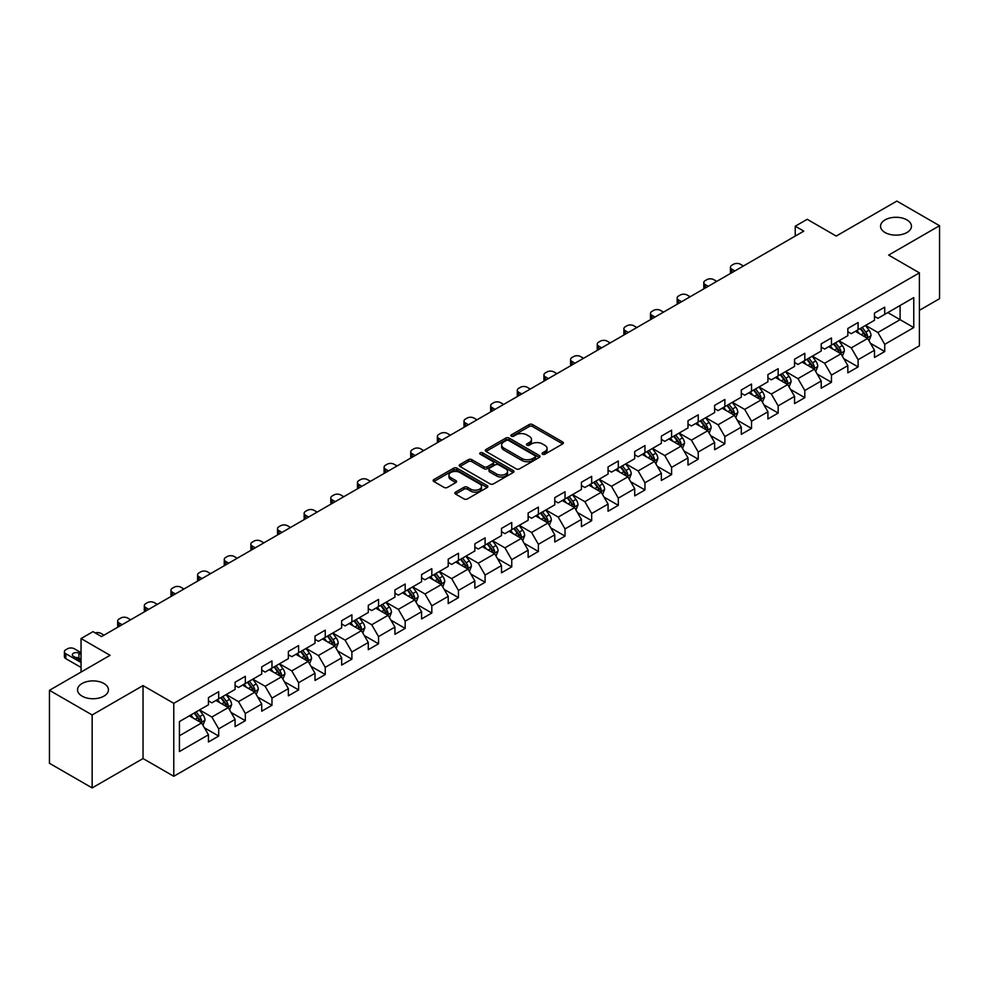 <?xml version="1.0" encoding="UTF-8"?>
<svg xmlns="http://www.w3.org/2000/svg" width="989" height="989" viewBox="0 0 989 989"><rect width="100%" height="100%" fill="white"/><g stroke="black" fill="none" stroke-linecap="round" stroke-linejoin="round"><path stroke-width="1.48" d="M542.541 454.198A1.657 0.952 0 0 0 544.89 454.198L562.692 443.913A2.374 1.372 0 0 0 563.384 442.948A2.374 1.372 0 0 0 562.692 441.984L532.527 424.565A2.374 1.372 0 0 0 529.164 424.565L511.362 434.851A1.657 0.952 0 0 0 510.868 435.519A1.657 0.952 0 0 0 511.362 436.198A1.657 0.952 0 0 0 513.699 436.198L516.011 434.863A7.591 4.376 0 0 1 526.741 434.863L529.251 436.322A7.591 4.376 0 0 1 531.476 439.413A7.591 4.376 0 0 1 529.251 442.516L526.952 443.851A1.657 0.952 0 0 0 526.457 444.518A1.657 0.952 0 0 0 526.952 445.198A1.657 0.952 0 0 0 529.288 445.198L531.6 443.876A7.591 4.376 0 0 1 542.331 443.876L544.84 445.322A7.591 4.376 0 0 1 547.065 448.413A7.591 4.376 0 0 1 544.84 451.516L542.541 452.851A1.657 0.952 0 0 0 542.046 453.518A1.657 0.952 0 0 0 542.541 454.198L542.541 452.851M103.932 683.51A15.453 8.926 0 0 0 87.081 681.582A15.453 8.926 0 0 0 77.538 689.827A15.453 8.926 0 0 0 82.075 696.132A15.453 8.926 0 0 0 98.912 698.073A15.453 8.926 0 0 0 108.456 689.827A15.453 8.926 0 0 0 103.932 683.51M906.925 219.904A15.453 8.926 0 0 0 890.088 217.963A15.453 8.926 0 0 0 880.544 226.209A15.453 8.926 0 0 0 885.068 232.526A15.453 8.926 0 0 0 901.919 234.455A15.453 8.926 0 0 0 911.462 226.209A15.453 8.926 0 0 0 906.925 219.904M455.583 492.114A2.374 1.372 0 0 0 454.878 493.078A2.374 1.372 0 0 0 455.583 494.055L464.039 498.938A2.374 1.372 0 0 0 467.401 498.938L487.181 487.515A2.374 1.372 0 0 0 487.874 486.551A2.374 1.372 0 0 0 487.181 485.587L457.005 468.168A2.374 1.372 0 0 0 453.654 468.168L433.874 479.578A2.374 1.372 0 0 0 433.17 480.555A2.374 1.372 0 0 0 433.874 481.519L444.098 487.416A2.374 1.372 0 0 0 447.448 487.416L455.917 482.533A2.374 1.372 0 0 0 456.609 481.569A2.374 1.372 0 0 0 455.917 480.592L450.848 477.675A6.342 3.659 0 0 1 448.981 475.079A6.342 3.659 0 0 1 452.9 471.704A6.342 3.659 0 0 1 459.811 472.495L479.677 483.967A6.342 3.659 0 0 1 481.532 486.551A6.342 3.659 0 0 1 477.613 489.938A6.342 3.659 0 0 1 470.702 489.135L467.401 487.231A2.374 1.372 0 0 0 464.039 487.231L455.583 492.114L455.583 494.055M919.399 310.323L939.55 298.69L939.55 225.715L896.85 201.076L836.224 236.074L807.197 219.311L795.243 226.209L803.785 231.142L101.533 636.582L93.003 631.65L81.049 638.548L81.049 672.075M92.15 714.96L92.15 787.924L143.034 758.551L143.034 685.587L92.15 714.96L49.45 690.31L110.076 655.311L81.049 638.548M143.034 685.587L173.78 703.327L919.399 272.853L919.399 345.816L173.78 776.291L173.78 703.327M939.55 225.715L888.654 255.1L919.399 272.853M516.171 468.835A2.374 1.372 0 0 0 519.534 468.835L539.314 457.425A2.374 1.372 0 0 0 540.006 456.448A2.374 1.372 0 0 0 539.314 455.484L509.137 438.065A2.374 1.372 0 0 0 505.787 438.065L486.007 449.488A2.374 1.372 0 0 0 485.315 450.452A2.374 1.372 0 0 0 486.007 451.417L516.171 468.835M480.889 454.557A1.657 0.952 0 0 1 482.57 454.792L513.217 472.482L493.462 483.893A2.374 1.372 0 0 1 490.111 483.893L459.934 466.474L468.403 461.616L468.403 459.65L459.934 464.533A2.374 1.372 0 0 0 459.242 465.498A2.374 1.372 0 0 0 459.934 466.474L459.934 464.533M468.403 461.616A2.374 1.372 0 0 1 471.753 461.616L471.753 459.65A2.374 1.372 0 0 0 468.403 459.65M471.753 459.65L483.992 466.709A2.374 1.372 0 0 0 487.342 466.709L492.955 463.47A2.374 1.372 0 0 0 493.659 462.506A2.374 1.372 0 0 0 492.955 461.529L480.221 454.174A1.657 0.952 0 0 1 479.739 453.494A1.657 0.952 0 0 1 480.753 452.616A1.657 0.952 0 0 1 482.57 452.826L513.242 470.529A2.374 1.372 0 0 1 513.934 471.506A2.374 1.372 0 0 1 513.242 472.47L513.242 470.529M92.15 787.924L49.45 763.285L49.45 690.31M204.426 727.83L218.693 736.063L218.693 728.868L235.085 719.399L235.085 726.606L245.334 720.684L245.334 713.489L261.726 704.02L261.726 711.215L271.975 705.305L271.975 698.11L288.368 688.641L288.368 695.836L298.616 689.926L298.616 682.719L315.009 673.262L315.009 680.457L325.257 674.535L325.257 667.34L341.65 657.883L341.65 665.078L351.899 659.156L351.899 651.961L368.291 642.491L368.291 649.699L378.54 643.777L378.54 636.582L394.932 627.113L394.932 634.308L405.181 628.398L405.181 621.203L421.574 611.734L421.574 618.929L431.822 613.019L431.822 605.812L448.215 596.355L448.215 603.55L458.463 597.64L458.463 590.433L474.856 580.976L474.856 588.171L485.104 582.249L485.104 575.054L501.497 565.584L501.497 572.792L511.746 566.87L511.746 559.675L528.138 550.205L528.138 557.4L538.387 551.491L538.387 544.296L554.78 534.826L554.78 542.021L565.028 536.112L565.028 528.917L581.421 519.448L581.421 526.643L591.669 520.733L591.669 513.526L608.062 504.069L608.062 511.264L618.31 505.342L618.31 498.147L634.715 488.677L634.715 495.885L644.952 489.963L644.952 482.768L661.357 473.298L661.357 480.493L671.593 474.584L671.593 467.389L687.998 457.919L687.998 465.114L698.234 459.205L698.234 452.01L714.639 442.54L714.639 449.735L724.875 443.826L724.875 436.619L741.28 427.161L741.28 434.356L751.516 428.435L751.516 421.24L767.921 411.77L767.921 418.977L778.17 413.056L778.17 405.861L794.563 396.391L794.563 403.599L804.811 397.677L804.811 390.482L821.204 381.012L821.204 388.207L831.452 382.298L831.452 375.103L847.845 365.633L847.845 372.828L858.093 366.919L858.093 359.712L874.486 350.254L874.486 357.449L884.735 351.528L884.735 344.333L913.762 327.569L913.762 297.602L900.101 305.49L900.101 319.682L913.762 327.569M218.693 736.063L208.444 741.985L208.444 734.79L179.417 751.541L179.417 721.574L208.444 704.811L208.444 697.616L218.693 691.694L218.693 698.889L235.085 689.432L235.085 682.237L245.334 676.315L245.334 683.51L261.726 674.053L261.726 666.846L271.975 660.936L271.975 668.131L288.368 658.662L288.368 651.467L298.616 645.557L298.616 652.752L315.009 643.283L315.009 636.088L325.257 630.166L325.257 637.373L341.65 627.904L341.65 620.709L351.899 614.787L351.899 621.982L368.291 612.525L368.291 605.33L378.54 599.408L378.54 606.603L394.932 597.146L394.932 589.938L405.181 584.029L405.181 591.224L421.574 581.755L421.574 574.56L431.822 568.65L431.822 575.845L448.215 566.376L448.215 559.181L458.463 553.259L458.463 560.466L474.856 550.997L474.856 543.802L485.104 537.88L485.104 545.075L501.497 535.618L501.497 528.423L511.746 522.501L511.746 529.696L528.138 520.239L528.138 513.031L538.387 507.122L538.387 514.317L554.78 504.847L554.78 497.652L565.028 491.743L565.028 498.938L581.421 489.468L581.421 482.273L591.669 476.352L591.669 483.559L608.062 474.09L608.062 466.895L618.31 460.973L618.31 468.168L634.715 458.711L634.715 451.516L644.952 445.594L644.952 452.789L661.357 443.332L661.357 436.124L671.593 430.215L671.593 437.41L687.998 427.94L687.998 420.745L698.234 414.836L698.234 422.031L714.639 412.561L714.639 405.366L724.875 399.445L724.875 406.652L741.28 397.182L741.28 389.987L751.516 384.066L751.516 391.273L767.921 381.803L767.921 374.608L778.17 368.687L778.17 375.882L794.563 366.424L794.563 359.217L804.811 353.308L804.811 360.503L821.204 351.033L821.204 343.838L831.452 337.929L831.452 345.124L847.845 335.654L847.845 328.459L858.093 322.55L858.093 329.745L874.486 320.275L874.486 313.08L884.735 307.159L884.735 314.366L913.762 297.602M215.961 700.472L228.261 707.568L211.856 717.037L199.568 709.941M208.444 700.867L211.856 702.833L218.693 698.889M211.856 717.037L218.693 728.868M228.261 707.568L235.085 719.399M242.602 685.093L254.902 692.189L238.497 701.658L226.209 694.55M235.085 685.488L238.497 687.454L245.334 683.51M238.497 701.658L245.334 713.489M254.902 692.189L261.726 704.02M269.243 669.714L281.544 676.81L265.139 686.279L252.85 679.171M261.726 670.109L265.139 672.075L271.975 668.131M265.139 686.279L271.975 698.11M281.544 676.81L288.368 688.641M295.884 654.322L308.185 661.431L291.78 670.888L279.491 663.792M288.368 654.718L291.78 656.696L298.616 652.752M291.78 670.888L298.616 682.719M308.185 661.431L315.009 673.262M322.525 638.943L334.826 646.052L318.421 655.509L306.133 648.413M315.009 639.339L318.421 641.317L325.257 637.373M318.421 655.509L325.257 667.34M334.826 646.052L341.65 657.883M349.166 623.564L361.467 630.661L345.074 640.13L332.774 633.034M341.65 623.96L345.074 625.926L351.899 621.982M345.074 640.13L351.899 651.961M361.467 630.661L368.291 642.491M375.808 608.186L388.108 615.282L371.716 624.751L359.415 617.655M368.291 608.581L371.716 610.547L378.54 606.603M371.716 624.751L378.54 636.582M388.108 615.282L394.932 627.113M402.449 592.807L414.75 599.903L398.357 609.372L386.056 602.264M394.932 593.202L398.357 595.168L405.181 591.224M398.357 609.372L405.181 621.203M414.75 599.903L421.574 611.734M429.09 577.415L441.391 584.524L424.998 593.981L412.697 586.885M421.574 577.811L424.998 579.789L431.822 575.845M424.998 593.981L431.822 605.812M441.391 584.524L448.215 596.355M455.731 562.036L468.032 569.145L451.639 578.602L439.339 571.506M448.215 562.432L451.639 564.41L458.463 560.466M451.639 578.602L458.463 590.433M468.032 569.145L474.856 580.976M482.372 546.657L494.673 553.753L478.28 563.223L465.98 556.127M474.856 547.053L478.28 549.019L485.104 545.075M478.28 563.223L485.104 575.054M494.673 553.753L501.497 565.584M509.014 531.278L521.314 538.375L504.922 547.844L492.621 540.748M501.497 531.674L504.922 533.64L511.746 529.696M504.922 547.844L511.746 559.675M521.314 538.375L528.138 550.205M535.655 515.899L547.955 522.996L531.563 532.465L519.262 525.357M528.138 516.295L531.563 518.261L538.387 514.317M531.563 532.465L538.387 544.296M547.955 522.996L554.78 534.826M562.296 500.521L574.597 507.617L558.204 517.074L545.903 509.978M554.78 500.904L558.204 502.882L565.028 498.938M558.204 517.074L565.028 528.917M574.597 507.617L581.421 519.448M588.937 485.129L601.238 492.238L584.845 501.695L572.544 494.599M581.421 485.525L584.845 487.503L591.669 483.559M584.845 501.695L591.669 513.526M601.238 492.238L608.062 504.069M615.578 469.75L627.879 476.846L611.486 486.316L599.186 479.22M608.062 470.146L611.486 472.124L618.31 468.168M611.486 486.316L618.31 498.147M627.879 476.846L634.715 488.677M642.22 454.371L654.52 461.467L638.128 470.937L625.827 463.841M634.715 454.767L638.128 456.733L644.952 452.789M638.128 470.937L644.952 482.768M654.52 461.467L661.357 473.298M668.861 438.992L681.161 446.088L664.769 455.558L652.468 448.45M661.357 439.388L664.769 441.354L671.593 437.41M664.769 455.558L671.593 467.389M681.161 446.088L687.998 457.919M695.502 423.613L707.803 430.709L691.41 440.167L679.109 433.071M687.998 423.997L691.41 425.975L698.234 422.031M691.41 440.167L698.234 452.01M707.803 430.709L714.639 442.54M722.143 408.222L734.444 415.331L718.051 424.788L705.75 417.692M714.639 408.618L718.051 410.596L724.875 406.652M718.051 424.788L724.875 436.619M734.444 415.331L741.28 427.161M748.784 392.843L761.085 399.939L744.692 409.409L732.392 402.313M741.28 393.239L744.692 395.217L751.516 391.273M744.692 409.409L751.516 421.24M761.085 399.939L767.921 411.77M775.425 377.464L787.726 384.56L771.333 394.03L759.033 386.934M767.921 377.86L771.333 379.825L778.17 375.882M771.333 394.03L778.17 405.861M787.726 384.56L794.563 396.391M802.067 362.085L814.367 369.181L797.975 378.651L785.674 371.543M794.563 362.481L797.975 364.447L804.811 360.503M797.975 378.651L804.811 390.482M814.367 369.181L821.204 381.012M828.72 346.706L841.009 353.802L824.616 363.26L812.315 356.164M821.204 347.09L824.616 349.068L831.452 345.124M824.616 363.26L831.452 375.103M841.009 353.802L847.845 365.633M855.361 331.315L867.65 338.423L851.257 347.881L838.956 340.785M847.845 331.711L851.257 333.689L858.093 329.745M851.257 347.881L858.093 359.712M867.65 338.423L874.486 350.254M887.801 312.586L900.101 319.682L877.898 332.502L865.598 325.406M874.486 316.332L877.898 318.31L884.735 314.366M877.898 332.502L884.735 344.333M143.034 758.551L173.78 776.291M795.243 226.209L795.243 236.074M179.417 735.767L201.62 722.947L189.319 715.851M201.62 722.947L208.444 734.79M870.468 343.294L884.735 351.528M843.827 358.686L858.093 366.919M817.186 374.065L831.452 382.298M790.545 389.443L804.811 397.677M763.904 404.822L778.17 413.056M737.262 420.201L751.516 428.435M710.621 435.593L724.875 443.826M683.98 450.972L698.234 459.205M657.339 466.351L671.593 474.584M630.698 481.73L644.952 489.963M604.056 497.108L618.31 505.342M577.415 512.5L591.669 520.733M550.774 527.879L565.028 536.112M524.133 543.258L538.387 551.491M497.492 558.637L511.746 566.87M470.851 574.016L485.104 582.249M444.209 589.407L458.463 597.64M417.568 604.786L431.822 613.019M390.927 620.165L405.181 628.398M364.286 635.544L378.54 643.777M337.645 650.923L351.899 659.156M311.003 666.314L325.257 674.535M284.362 681.693L298.616 689.926M257.721 697.072L271.975 705.305M231.067 712.451L245.334 720.684M543.196 454.433L544.84 453.494A7.591 4.376 0 0 0 547.065 450.391L547.065 448.413M531.476 439.413L531.476 441.391A7.591 4.376 0 0 1 529.251 444.481L527.607 445.433M562.692 441.984L562.692 443.913L532.527 426.531A2.374 1.372 0 0 0 529.164 426.531L512.018 436.433M539.277 457.437L509.137 440.031A2.374 1.372 0 0 0 505.787 440.031L486.032 451.441L486.007 449.488M535.123 457.128A1.657 0.952 0 0 0 535.605 456.448A1.657 0.952 0 0 0 535.123 455.768L508.63 440.488A1.657 0.952 0 0 0 506.281 440.488L503.858 441.885A7.591 4.376 0 0 0 501.633 444.988A7.591 4.376 0 0 0 503.858 448.079L521.957 458.537A7.591 4.376 0 0 0 532.688 458.537L535.123 457.128L535.123 459.106A1.657 0.952 0 0 0 535.605 458.426L535.605 456.448M501.633 444.988L501.633 446.954A7.591 4.376 0 0 0 503.858 450.057L503.858 448.079M535.123 459.106L532.688 460.503A7.591 4.376 0 0 1 521.957 460.503L503.858 450.057M471.753 461.616L483.992 468.687A2.374 1.372 0 0 0 487.342 468.687L492.955 465.436A2.374 1.372 0 0 0 493.659 464.471L493.659 462.506M496.688 474.04A6.342 3.659 0 0 0 503.599 474.831A6.342 3.659 0 0 0 507.518 471.456A6.342 3.659 0 0 0 505.663 468.86L498.654 464.818A2.374 1.372 0 0 0 495.304 464.818L489.691 468.069A2.374 1.372 0 0 0 488.999 469.033A2.374 1.372 0 0 0 489.691 469.998L496.688 474.04L496.688 476.018A6.342 3.659 0 0 0 503.599 476.809A6.342 3.659 0 0 0 507.518 473.422L507.518 471.456M488.999 469.033L488.999 470.999A2.374 1.372 0 0 0 489.691 471.976L489.691 469.998M496.688 476.018L489.691 471.976M481.532 486.551L481.532 488.517A6.342 3.659 0 0 1 477.613 491.904A6.342 3.659 0 0 1 470.702 491.113L467.401 489.196A2.374 1.372 0 0 0 464.039 489.196L455.608 494.067M448.981 475.079L448.981 477.057A6.342 3.659 0 0 0 450.848 479.64L450.848 477.675M455.88 482.558L450.848 479.64M487.144 487.54L457.005 470.134A2.374 1.372 0 0 0 453.654 470.134L433.899 481.532M868.997 340.76L871.037 335.642A6.404 3.696 -120 0 0 868.985 330.19L865.462 325.48M734.876 270.924L731.848 269.181A4.834 2.794 0 0 1 730.438 267.215A4.834 2.794 0 0 1 731.848 265.237L733.554 264.248A4.834 2.794 0 0 1 740.39 264.248L743.407 266.004M859.317 333.614L856.931 330.413M730.834 273.261A4.834 2.794 180 0 1 730.438 272.136L730.438 267.215M866.661 337.842L867.576 335.914A6.404 3.696 -120 0 0 865.746 332.057L862.223 327.359M860.615 328.286L864.522 333.503A3.264 1.879 60 0 1 865.115 334.492L867.576 335.914M860.17 328.533L863.694 333.244A6.404 3.696 60 0 1 865.523 337.088M842.356 356.139L844.396 351.021A6.404 3.696 -120 0 0 842.344 345.569L838.82 340.859M708.235 286.315L705.206 284.56A4.834 2.794 0 0 1 703.797 282.594A4.834 2.794 0 0 1 705.206 280.616L706.912 279.64A4.834 2.794 0 0 1 713.749 279.64L716.765 281.383M832.676 348.993L830.29 345.791M704.193 288.64A4.834 2.794 180 0 1 703.797 287.527L703.797 282.594M840.02 353.234L840.934 351.293A6.404 3.696 -120 0 0 839.105 347.448L835.581 342.738M833.974 343.665L837.881 348.882A3.264 1.879 60 0 1 838.474 349.871L840.934 351.293M833.529 343.925L837.053 348.623A6.404 3.696 60 0 1 838.882 352.48M815.715 371.518L817.755 366.4A6.404 3.696 -120 0 0 815.702 360.948L812.179 356.25M681.582 301.694L678.565 299.951A4.834 2.794 0 0 1 677.156 297.973A4.834 2.794 0 0 1 678.565 296.008L680.271 295.019A4.834 2.794 0 0 1 687.108 295.019L690.124 296.762M806.035 364.372L803.649 361.17M677.552 304.019A4.834 2.794 180 0 1 677.156 302.906L677.156 297.973M813.378 368.613L814.293 366.672A6.404 3.696 -120 0 0 812.464 362.827L808.94 358.117M807.333 359.044L811.24 364.261A3.264 1.879 60 0 1 811.833 365.25L814.293 366.672M806.888 359.304L810.411 364.001A6.404 3.696 60 0 1 812.241 367.859M789.074 386.897L791.113 381.779A6.404 3.696 -120 0 0 789.061 376.327L785.538 371.629M654.941 317.073L651.924 315.33A4.834 2.794 0 0 1 650.515 313.352A4.834 2.794 0 0 1 651.924 311.387L653.63 310.398A4.834 2.794 0 0 1 660.467 310.398L663.483 312.141M779.394 379.751L777.008 376.562M650.91 319.398A4.834 2.794 180 0 1 650.515 318.285L650.515 313.352M786.737 383.992L787.652 382.051A6.404 3.696 -120 0 0 785.822 378.206L782.299 373.496M780.692 374.423L784.598 379.64A3.264 1.879 60 0 1 785.192 380.641L787.652 382.051M780.247 374.683L783.77 379.393A6.404 3.696 60 0 1 785.6 383.238M762.432 402.276L764.472 397.158A6.404 3.696 -120 0 0 762.42 391.718L758.897 387.008M628.299 332.452L625.283 330.709A4.834 2.794 0 0 1 623.874 328.731A4.834 2.794 0 0 1 625.283 326.766L626.989 325.777A4.834 2.794 0 0 1 633.825 325.777L636.842 327.52M752.753 395.13L750.354 391.941M624.269 334.777A4.834 2.794 180 0 1 623.874 333.664L623.874 328.731M760.096 399.371L761.011 397.442A6.404 3.696 -120 0 0 759.181 393.585L755.658 388.887M754.051 389.802L757.957 395.031A3.264 1.879 60 0 1 758.551 396.02L761.011 397.442M753.606 390.062L757.129 394.772A6.404 3.696 60 0 1 758.959 398.616M735.791 417.667L737.831 412.549A6.404 3.696 -120 0 0 735.779 407.097L732.256 402.387M601.658 347.831L598.642 346.088A4.834 2.794 0 0 1 597.232 344.123A4.834 2.794 0 0 1 598.642 342.145L600.348 341.156A4.834 2.794 0 0 1 607.184 341.156L610.201 342.911M726.111 410.522L723.713 407.32M597.628 350.168A4.834 2.794 180 0 1 597.232 349.043L597.232 344.123M733.455 414.75L734.37 412.821A6.404 3.696 -120 0 0 732.54 408.964L729.017 404.266M727.409 405.193L731.316 410.41A3.264 1.879 60 0 1 731.909 411.399L734.37 412.821M726.964 405.441L730.488 410.151A6.404 3.696 60 0 1 732.317 413.995M709.15 433.046L711.178 427.928A6.404 3.696 -120 0 0 709.138 422.476L705.614 417.766M575.017 363.21L572.001 361.467A4.834 2.794 0 0 1 570.579 359.502A4.834 2.794 0 0 1 572.001 357.524L573.707 356.547A4.834 2.794 0 0 1 580.543 356.547L583.559 358.29M699.47 425.9L697.072 422.699M570.987 365.547A4.834 2.794 180 0 1 570.579 364.434L570.579 359.502M706.814 430.141L707.728 428.2A6.404 3.696 -120 0 0 705.899 424.355L702.375 419.645M700.768 420.572L704.675 425.789A3.264 1.879 60 0 1 705.268 426.778L707.728 428.2M700.323 420.832L703.847 425.53A6.404 3.696 60 0 1 705.676 429.387M682.509 448.425L684.536 443.307A6.404 3.696 -120 0 0 682.497 437.855L678.973 433.157M548.376 378.602L545.359 376.858A4.834 2.794 0 0 1 543.938 374.88A4.834 2.794 0 0 1 545.359 372.915L547.065 371.926A4.834 2.794 0 0 1 553.902 371.926L556.918 373.669M672.829 441.279L670.431 438.078M544.346 380.926A4.834 2.794 180 0 1 543.938 379.813L543.938 374.88M680.172 445.52L681.087 443.579A6.404 3.696 -120 0 0 679.258 439.734L675.734 435.024M674.127 435.951L678.034 441.168A3.264 1.879 60 0 1 678.627 442.157L681.087 443.579M673.682 436.211L677.205 440.909A6.404 3.696 60 0 1 679.035 444.766M655.868 463.804L657.895 458.686A6.404 3.696 -120 0 0 655.855 453.234L652.332 448.536M521.735 393.981L518.718 392.237A4.834 2.794 0 0 1 517.296 390.259A4.834 2.794 0 0 1 518.718 388.294L520.424 387.305A4.834 2.794 0 0 1 527.261 387.305L530.277 389.048M646.188 456.658L643.79 453.469M517.704 396.305A4.834 2.794 180 0 1 517.296 395.192L517.296 390.259M653.531 460.899L654.446 458.958A6.404 3.696 -120 0 0 652.616 455.113L649.093 450.403M647.486 451.33L651.392 456.547A3.264 1.879 60 0 1 651.986 457.548L654.446 458.958M647.041 451.59L650.564 456.3A6.404 3.696 60 0 1 652.394 460.145M629.227 479.183L631.254 474.065A6.404 3.696 -120 0 0 629.214 468.625L625.691 463.915M495.093 409.359L492.077 407.616A4.834 2.794 0 0 1 490.655 405.638A4.834 2.794 0 0 1 492.077 403.673L493.783 402.684A4.834 2.794 0 0 1 500.619 402.684L503.636 404.427M619.547 472.037L617.148 468.848M491.063 411.684A4.834 2.794 180 0 1 490.655 410.571L490.655 405.638M626.89 476.278L627.805 474.349A6.404 3.696 -120 0 0 625.975 470.492L622.452 465.794M620.845 466.709L624.751 471.938A3.264 1.879 60 0 1 625.345 472.927L627.805 474.349M620.4 466.969L623.923 471.679A6.404 3.696 60 0 1 625.753 475.524M602.585 494.574L604.613 489.456A6.404 3.696 -120 0 0 602.573 484.004L599.05 479.294M468.452 424.738L465.436 422.995A4.834 2.794 0 0 1 464.014 421.03A4.834 2.794 0 0 1 465.436 419.052L467.142 418.063A4.834 2.794 0 0 1 473.978 418.063L476.995 419.806M592.906 487.416L590.507 484.227M464.422 427.075A4.834 2.794 180 0 1 464.014 425.95L464.014 421.03M600.249 491.657L601.164 489.728A6.404 3.696 -120 0 0 599.334 485.871L595.811 481.173M594.204 482.1L598.11 487.317A3.264 1.879 60 0 1 598.704 488.306L601.164 489.728M593.759 482.348L597.282 487.058A6.404 3.696 60 0 1 599.111 490.903M575.944 509.953L577.972 504.835A6.404 3.696 -120 0 0 575.932 499.383L572.408 494.673M441.811 440.117L438.795 438.374A4.834 2.794 0 0 1 437.373 436.409A4.834 2.794 0 0 1 438.795 434.431L440.501 433.454A4.834 2.794 0 0 1 447.325 433.454L450.354 435.197M566.264 502.808L563.866 499.606M437.781 442.454A4.834 2.794 180 0 1 437.373 441.341L437.373 436.409M573.608 507.048L574.522 505.107A6.404 3.696 -120 0 0 572.693 501.262L569.169 496.552M567.562 497.479L571.469 502.696A3.264 1.879 60 0 1 572.062 503.685L574.522 505.107M567.117 497.739L570.641 502.437A6.404 3.696 60 0 1 572.47 506.294M549.303 525.332L551.33 520.214A6.404 3.696 -120 0 0 549.291 514.762L545.767 510.064M415.17 455.509L412.153 453.766A4.834 2.794 0 0 1 410.732 451.788A4.834 2.794 0 0 1 412.153 449.81L413.859 448.833A4.834 2.794 0 0 1 420.684 448.833L423.712 450.576M539.623 518.187L537.225 514.985M411.14 457.833A4.834 2.794 180 0 1 410.732 456.72L410.732 451.788M546.966 522.427L547.881 520.486A6.404 3.696 -120 0 0 546.052 516.641L542.528 511.931M540.921 512.858L544.828 518.075A3.264 1.879 60 0 1 545.421 519.064L547.881 520.486M540.476 513.118L543.999 517.816A6.404 3.696 60 0 1 545.829 521.673M522.662 540.711L524.689 535.593A6.404 3.696 -120 0 0 522.649 530.141L519.126 525.443M388.529 470.888L385.512 469.145A4.834 2.794 0 0 1 384.091 467.167A4.834 2.794 0 0 1 385.512 465.201L387.218 464.212A4.834 2.794 0 0 1 394.042 464.212L397.071 465.955M512.982 533.566L510.584 530.376M384.498 473.212A4.834 2.794 180 0 1 384.091 472.099L384.091 467.167M520.325 537.806L521.24 535.865A6.404 3.696 -120 0 0 519.41 532.02L515.875 527.31M514.28 528.237L518.187 533.454A3.264 1.879 60 0 1 518.78 534.456L521.24 535.865M513.835 528.497L517.358 533.207A6.404 3.696 60 0 1 519.188 537.052M496.021 556.09L498.048 550.972A6.404 3.696 -120 0 0 496.008 545.532L492.485 540.822M361.887 486.267L358.871 484.523A4.834 2.794 0 0 1 357.449 482.545A4.834 2.794 0 0 1 358.871 480.58L360.577 479.591A4.834 2.794 0 0 1 367.401 479.591L370.43 481.334M486.341 548.944L483.942 545.755M357.857 488.591A4.834 2.794 180 0 1 357.449 487.478L357.449 482.545M493.684 553.185L494.599 551.244A6.404 3.696 -120 0 0 492.769 547.399L489.234 542.689M487.639 543.616L491.545 548.846A3.264 1.879 60 0 1 492.139 549.835L494.599 551.244M487.194 543.876L490.717 548.586A6.404 3.696 60 0 1 492.547 552.431M469.379 571.481L471.407 566.363A6.404 3.696 -120 0 0 469.367 560.911L465.844 556.201M335.246 501.646L332.23 499.902A4.834 2.794 0 0 1 330.808 497.937A4.834 2.794 0 0 1 332.23 495.959L333.936 494.97A4.834 2.794 0 0 1 340.76 494.97L343.789 496.713M459.7 564.323L457.301 561.134M331.216 503.982A4.834 2.794 180 0 1 330.808 502.857L330.808 497.937M467.043 568.564L467.958 566.635A6.404 3.696 -120 0 0 466.128 562.778L462.592 558.08M460.998 559.008L464.904 564.225A3.264 1.879 60 0 1 465.498 565.214L467.958 566.635M460.553 559.255L464.076 563.965A6.404 3.696 60 0 1 465.906 567.81M442.738 586.86L444.766 581.742A6.404 3.696 -120 0 0 442.726 576.29L439.203 571.58M308.605 517.024L305.589 515.281A4.834 2.794 0 0 1 304.167 513.316A4.834 2.794 0 0 1 305.589 511.338L307.295 510.349A4.834 2.794 0 0 1 314.119 510.349L317.148 512.104M433.058 579.715L430.66 576.513M304.575 519.361A4.834 2.794 180 0 1 304.167 518.248L304.167 513.316M440.402 583.943L441.317 582.014A6.404 3.696 -120 0 0 439.487 578.157L435.951 573.459M434.356 574.386L438.263 579.603A3.264 1.879 60 0 1 438.856 580.592L441.317 582.014M433.911 574.646L437.435 579.344A6.404 3.696 60 0 1 439.264 583.201M416.097 602.239L418.124 597.121A6.404 3.696 -120 0 0 416.085 591.669L412.561 586.971M281.964 532.416L278.947 530.66A4.834 2.794 0 0 1 277.526 528.695A4.834 2.794 0 0 1 278.947 526.717L280.653 525.74A4.834 2.794 0 0 1 287.478 525.74L290.506 527.483M406.417 595.094L404.019 591.892M277.934 534.74A4.834 2.794 180 0 1 277.526 533.627L277.526 528.695M413.761 599.334L414.675 597.393A6.404 3.696 -120 0 0 412.846 593.548L409.31 588.838M407.715 589.765L411.622 594.982A3.264 1.879 60 0 1 412.215 595.971L414.675 597.393M407.27 590.025L410.794 594.723A6.404 3.696 60 0 1 412.623 598.58M389.456 617.618L391.483 612.5A6.404 3.696 -120 0 0 389.443 607.048L385.92 602.35M255.323 547.795L252.306 546.052A4.834 2.794 0 0 1 250.885 544.074A4.834 2.794 0 0 1 252.306 542.108L254.012 541.119A4.834 2.794 0 0 1 260.836 541.119L263.865 542.862M379.776 610.473L377.378 607.283M251.293 550.119A4.834 2.794 180 0 1 250.885 549.006L250.885 544.074M387.119 614.713L388.034 612.772A6.404 3.696 -120 0 0 386.192 608.927L382.669 604.217M381.074 605.144L384.981 610.361A3.264 1.879 60 0 1 385.574 611.35L388.034 612.772M380.629 605.404L384.152 610.114A6.404 3.696 60 0 1 385.982 613.959M362.815 632.997L364.842 627.879A6.404 3.696 -120 0 0 362.802 622.44L359.279 617.729M228.682 563.174L225.665 561.431A4.834 2.794 0 0 1 224.243 559.453A4.834 2.794 0 0 1 225.665 557.487L227.371 556.498A4.834 2.794 0 0 1 234.195 556.498L237.224 558.241M353.135 625.852L350.736 622.662M224.651 565.498A4.834 2.794 180 0 1 224.243 564.385L224.243 559.453M360.478 630.092L361.393 628.151A6.404 3.696 -120 0 0 359.551 624.306L356.028 619.596M354.433 620.523L358.339 625.753A3.264 1.879 60 0 1 358.933 626.742L361.393 628.151M353.988 620.783L357.511 625.493A6.404 3.696 60 0 1 359.341 629.338M336.173 648.388L338.201 643.27A6.404 3.696 -120 0 0 336.161 637.818L332.638 633.108M202.04 578.553L199.024 576.81A4.834 2.794 0 0 1 197.602 574.844A4.834 2.794 0 0 1 199.024 572.866L200.73 571.877A4.834 2.794 0 0 1 207.554 571.877L210.583 573.62M326.494 641.231L324.095 638.041M198.01 580.889A4.834 2.794 180 0 1 197.602 579.764L197.602 574.844M333.837 645.471L334.752 643.542A6.404 3.696 -120 0 0 332.91 639.685L329.386 634.987M327.792 635.915L331.698 641.132A3.264 1.879 60 0 1 332.292 642.121L334.752 643.542M327.347 636.162L330.87 640.872A6.404 3.696 60 0 1 332.7 644.717M309.532 663.767L311.56 658.649A6.404 3.696 -120 0 0 309.52 653.197L305.997 648.487M175.399 593.932L172.383 592.188A4.834 2.794 0 0 1 170.961 590.223A4.834 2.794 0 0 1 172.383 588.245L174.089 587.256A4.834 2.794 0 0 1 180.913 587.256L183.942 589.011M299.852 656.622L297.454 653.42M171.369 596.268A4.834 2.794 180 0 1 170.961 595.155L170.961 590.223M307.196 660.85L308.111 658.921A6.404 3.696 -120 0 0 306.269 655.064L302.745 650.366M301.151 651.294L305.057 656.511A3.264 1.879 60 0 1 305.65 657.5L308.111 658.921M300.705 651.553L304.229 656.251A6.404 3.696 60 0 1 306.058 660.108M282.891 679.146L284.919 674.028A6.404 3.696 -120 0 0 282.879 668.576L279.355 663.866M148.758 609.323L145.729 607.567A4.834 2.794 0 0 1 144.32 605.602A4.834 2.794 0 0 1 145.729 603.624L147.448 602.647A4.834 2.794 0 0 1 154.272 602.647L157.3 604.39M273.211 672.001L270.813 668.799M144.728 611.647A4.834 2.794 180 0 1 144.32 610.534L144.32 605.602M280.542 676.241L281.469 674.3A6.404 3.696 -120 0 0 279.627 670.455L276.104 665.745M274.509 666.673L278.416 671.89A3.264 1.879 60 0 1 279.009 672.879L281.469 674.3M274.052 666.932L277.588 671.63A6.404 3.696 60 0 1 279.417 675.487M256.25 694.525L258.277 689.407A6.404 3.696 -120 0 0 256.238 683.955L252.714 679.258M122.117 624.702L119.088 622.959A4.834 2.794 0 0 1 117.679 620.981A4.834 2.794 0 0 1 119.088 619.015L120.806 618.026A4.834 2.794 0 0 1 127.63 618.026L130.659 619.769M246.57 687.38L244.172 684.178M118.087 627.026A4.834 2.794 180 0 1 117.679 625.913L117.679 620.981M253.901 691.62L254.828 689.679A6.404 3.696 -120 0 0 252.986 685.834L249.463 681.124M247.868 682.051L251.775 687.268A3.264 1.879 60 0 1 252.368 688.257L254.828 689.679M247.411 682.311L250.946 687.021A6.404 3.696 60 0 1 252.776 690.866M229.609 709.904L231.636 704.786A6.404 3.696 -120 0 0 229.596 699.334L226.073 694.637M95.228 632.935A4.834 2.794 0 0 1 100.989 633.405L104.018 635.148M219.929 702.759L217.531 699.569M227.26 706.999L228.187 705.058A6.404 3.696 -120 0 0 226.345 701.213L222.822 696.503M221.227 697.43L225.133 702.66A3.264 1.879 60 0 1 225.727 703.649L228.187 705.058M220.77 697.69L224.305 702.4A6.404 3.696 60 0 1 226.135 706.245M202.968 725.296L204.995 720.177A6.404 3.696 -120 0 0 202.955 714.726L199.432 710.015M81.049 662.506L65.806 653.717A4.834 2.794 0 0 1 64.396 651.751A4.834 2.794 0 0 1 65.806 649.773L67.524 648.784A4.834 2.794 0 0 1 74.348 648.784L81.049 652.653M193.288 718.138L190.889 714.948M81.049 667.439L65.806 658.649A4.834 2.794 180 0 1 64.396 656.671L64.396 651.751M81.049 659.354L78.959 658.155A3.869 2.225 0 0 0 75.51 657.537M200.619 722.378L201.533 720.449A6.404 3.696 -120 0 0 199.704 716.592L196.181 711.895M194.573 712.809L198.492 718.039A3.264 1.879 60 0 1 199.086 719.028L201.533 720.449M194.128 713.069L197.664 717.779A6.404 3.696 60 0 1 199.494 721.624M81.049 654.421L78.959 653.222A3.869 2.225 0 0 0 74.744 652.74A3.869 2.225 0 0 0 72.358 654.805A3.869 2.225 0 0 0 73.495 656.375L81.049 660.739M544.84 453.494L544.84 451.516M526.952 445.198L526.952 443.851M529.251 444.481L529.251 442.516M511.362 436.198L511.362 434.851M529.164 426.531L529.164 424.565M532.527 426.531L532.527 424.565M505.787 440.031L505.787 438.065M509.137 440.031L509.137 438.065M539.314 457.425L539.314 455.484M521.957 460.503L521.957 458.537M532.688 460.503L532.688 458.537M483.992 468.687L483.992 466.709M487.342 468.687L487.342 466.709M492.955 465.436L492.955 463.47M482.57 454.792L482.57 452.826M464.039 489.196L464.039 487.231M467.401 489.196L467.401 487.231M470.702 491.113L470.702 489.135M455.917 482.533L455.917 480.592M433.874 481.519L433.874 479.578M453.654 470.134L453.654 468.168M457.005 470.134L457.005 468.168M487.181 487.515L487.181 485.587M731.848 269.181L731.848 272.667M867.019 338.053L870.988 335.766M865.746 332.057L868.985 330.19M861.196 334.69L863.694 333.244M705.206 284.56L705.206 288.059M840.378 353.432L844.346 351.144M839.105 347.448L842.344 345.569M834.555 350.069L837.053 348.623M678.565 299.951L678.565 303.438M813.737 368.823L817.705 366.523M812.464 362.827L815.702 360.948M807.914 365.448L810.411 364.001M651.924 315.33L651.924 318.817M787.096 384.202L791.064 381.902M785.822 378.206L789.061 376.327M781.273 380.839L783.77 379.393M625.283 330.709L625.283 334.195M760.454 399.581L764.423 397.281M759.181 393.585L762.42 391.718M754.632 396.218L757.129 394.772M598.642 346.088L598.642 349.574M733.813 414.96L737.782 412.673M732.54 408.964L735.779 407.097M727.991 411.597L730.488 410.151M572.001 361.467L572.001 364.966M707.172 430.339L711.14 428.052M705.899 424.355L709.138 422.476M701.349 426.976L703.847 425.53M545.359 376.858L545.359 380.345M680.531 445.718L684.499 443.431M679.258 439.734L682.497 437.855M674.708 442.355L677.205 440.909M518.718 392.237L518.718 395.724M653.89 461.109L657.858 458.809M652.616 455.113L655.855 453.234M648.067 457.746L650.564 456.3M492.077 407.616L492.077 411.103M627.249 476.488L631.217 474.188M625.975 470.492L629.214 468.625M621.413 473.125L623.923 471.679M465.436 422.995L465.436 426.482M600.607 491.867L604.576 489.58M599.334 485.871L602.573 484.004M594.772 488.504L597.282 487.058M438.795 438.374L438.795 441.873M573.966 507.246L577.935 504.959M572.693 501.262L575.932 499.383M568.131 503.883L570.641 502.437M412.153 453.766L412.153 457.252M547.325 522.625L551.293 520.338M546.052 516.641L549.291 514.762M541.49 519.262L543.999 517.816M385.512 469.145L385.512 472.631M520.684 538.016L524.652 535.717M519.41 532.02L522.649 530.141M514.849 534.653L517.358 533.207M358.871 484.523L358.871 488.01M494.043 553.395L498.011 551.096M492.769 547.399L496.008 545.532M488.207 550.032L490.717 548.586M332.23 499.902L332.23 503.389M467.401 568.774L471.37 566.487M466.128 562.778L469.367 560.911M461.566 565.411L464.076 563.965M305.589 515.281L305.589 518.78M440.76 584.153L444.729 581.866M439.487 578.157L442.726 576.29M434.925 580.79L437.435 579.344M278.947 530.66L278.947 534.159M414.119 599.532L418.087 597.245M412.846 593.548L416.085 591.669M408.284 596.169L410.794 594.723M252.306 546.052L252.306 549.538M387.478 614.923L391.446 612.624M386.192 608.927L389.443 607.048M381.643 611.548L384.152 610.114M225.665 561.431L225.665 564.917M360.837 630.302L364.805 628.003M359.551 624.306L362.802 622.44M355.002 626.939L357.511 625.493M199.024 576.81L199.024 580.296M334.195 645.681L338.164 643.394M332.91 639.685L336.161 637.818M328.36 642.318L330.87 640.872M172.383 592.188L172.383 595.687M307.554 661.06L311.523 658.773M306.269 655.064L309.52 653.197M301.719 657.697L304.229 656.251M145.729 607.567L145.729 611.066M280.901 676.439L284.881 674.152M279.627 670.455L282.879 668.576M275.078 673.076L277.588 671.63M119.088 622.959L119.088 626.445M254.26 691.83L258.24 689.531M252.986 685.834L256.238 683.955M248.437 688.455L250.946 687.021M227.618 707.209L231.599 704.91M226.345 701.213L229.596 699.334M221.796 703.847L224.305 702.4M65.806 653.717L65.806 658.649M200.977 722.588L204.958 720.301M199.704 716.592L202.955 714.726M195.154 719.226L197.664 717.779M78.959 658.155L78.959 653.222"/></g></svg>
